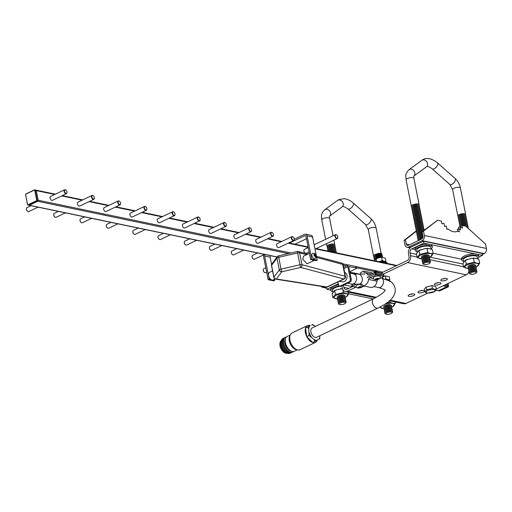 <?xml version="1.0" encoding="UTF-8"?>
<svg xmlns="http://www.w3.org/2000/svg" width="512" height="512" viewBox="0 0 512 512"><rect width="100%" height="100%" fill="white"/><g stroke="black" fill="none" stroke-linecap="round" stroke-linejoin="round"><path stroke-width="0.77" d="M367.494 277.562A5.165 3.859 -78.2 0 0 367.405 277.114M364.704 274.099L357.107 274.029A5.165 4.173 78.3 0 1 362.118 277.754A5.165 4.173 78.3 0 1 359.974 283.885A5.165 4.173 78.3 0 1 359.2 284.147A5.165 4.173 -101.7 0 0 359.974 283.885A5.165 4.173 -101.7 0 0 362.118 277.754A5.165 4.173 -101.7 0 0 357.107 274.029A5.165 4.173 -101.7 0 0 356.333 274.285M334.381 252.416A3.174 1.043 -11.2 0 1 334.854 252.48A3.174 1.043 -11.2 0 1 335.232 252.589M331.539 251.821A3.981 1.306 -11.2 0 1 335.328 251.571A3.981 1.306 -11.2 0 1 335.84 251.731A3.981 1.306 -11.2 0 1 336.077 252.768M330.803 251.667A3.174 1.043 -11.2 0 1 334.611 251.232A3.174 1.043 -11.2 0 1 335.014 251.36L335.84 251.731M329.242 251.341A3.981 1.306 -11.2 0 1 335.078 250.323A3.981 1.306 -11.2 0 1 335.59 250.483A3.981 1.306 -11.2 0 1 335.802 251.552L335.693 251.667M329.043 251.296L329.107 251.232A3.174 1.043 -11.2 0 1 334.362 249.984A3.174 1.043 -11.2 0 1 334.771 250.112L335.59 250.483M327.987 251.078A3.981 1.306 -11.2 0 1 328.237 250.643A3.981 1.306 -11.2 0 1 334.835 249.075A3.981 1.306 -11.2 0 1 335.341 249.235A3.981 1.306 -11.2 0 1 335.558 250.304L335.45 250.419M328.237 250.643L328.858 249.984A3.174 1.043 -11.2 0 1 334.112 248.736A3.174 1.043 -11.2 0 1 334.522 248.864L335.341 249.235M328.346 250.528L328.205 250.464A3.981 1.306 -11.2 0 1 327.994 249.395A3.981 1.306 -11.2 0 1 334.586 247.834A3.981 1.306 -11.2 0 1 335.098 247.987A3.981 1.306 -11.2 0 1 335.309 249.056L335.2 249.171M327.994 249.395L328.608 248.736A3.174 1.043 -11.2 0 1 333.869 247.488A3.174 1.043 -11.2 0 1 334.272 247.616L335.098 247.987M328.102 249.28L327.955 249.216A3.981 1.306 -11.2 0 1 327.744 248.147A3.981 1.306 -11.2 0 1 334.342 246.586A3.981 1.306 -11.2 0 1 334.848 246.739A3.981 1.306 -11.2 0 1 335.059 247.808L334.957 247.923M327.744 248.147L328.365 247.488A3.174 1.043 -11.2 0 1 333.619 246.24A3.174 1.043 -11.2 0 1 334.029 246.368L334.848 246.739M327.853 248.032L327.712 247.968A3.981 1.306 -11.2 0 1 327.501 246.899A3.981 1.306 -11.2 0 1 334.093 245.338A3.981 1.306 -11.2 0 1 334.605 245.498A3.981 1.306 -11.2 0 1 334.816 246.566L334.707 246.675M327.501 246.899L328.115 246.246A3.174 1.043 -11.2 0 1 333.376 244.998A3.174 1.043 -11.2 0 1 333.779 245.12L334.605 245.498M327.61 246.79L327.462 246.72A3.981 1.306 -11.2 0 1 327.002 246.259A3.981 1.306 -11.2 0 1 329.408 244.525A3.981 1.306 -11.2 0 1 333.843 244.09A3.981 1.306 -11.2 0 1 334.816 244.71A3.981 1.306 -11.2 0 1 334.566 245.318L334.458 245.434M417.344 234.131L417.197 234.067A3.981 1.306 -11.2 0 1 416.986 232.998L417.606 232.339A3.174 1.043 -11.2 0 1 422.861 231.091A3.174 1.043 -11.2 0 1 422.976 231.117M417.094 232.883L416.954 232.819A3.981 1.306 -11.2 0 1 416.742 231.75A3.981 1.306 -11.2 0 1 423.334 230.182A3.981 1.306 -11.2 0 1 423.846 230.342A3.981 1.306 -11.2 0 1 423.923 230.381M416.742 231.75L417.357 231.091A3.174 1.043 -11.2 0 1 422.618 229.843A3.174 1.043 -11.2 0 1 423.021 229.971L423.846 230.342M416.851 231.635L416.704 231.571A3.981 1.306 -11.2 0 1 416.493 230.502A3.981 1.306 -11.2 0 1 423.085 228.941A3.981 1.306 -11.2 0 1 423.597 229.094A3.981 1.306 -11.2 0 1 423.808 230.163L423.699 230.278M416.493 230.502L417.114 229.843A3.174 1.043 -11.2 0 1 422.368 228.595A3.174 1.043 -11.2 0 1 422.778 228.723L423.597 229.094M416.602 230.387L416.461 230.323A3.981 1.306 -11.2 0 1 416.25 229.254A3.981 1.306 -11.2 0 1 422.842 227.693A3.981 1.306 -11.2 0 1 423.354 227.853A3.981 1.306 -11.2 0 1 423.565 228.922L423.456 229.03M416.25 229.254L416.864 228.602A3.174 1.043 -11.2 0 1 422.125 227.354A3.174 1.043 -11.2 0 1 422.528 227.475L423.354 227.853M416.352 229.146L416.211 229.075A3.981 1.306 -11.2 0 1 416 228.013A3.981 1.306 -11.2 0 1 422.592 226.445A3.981 1.306 -11.2 0 1 423.104 226.605A3.981 1.306 -11.2 0 1 423.315 227.674L423.206 227.782M416 228.013L416.621 227.354A3.174 1.043 -11.2 0 1 421.875 226.106A3.174 1.043 -11.2 0 1 422.285 226.234L423.104 226.605M416.109 227.898L415.962 227.834A3.981 1.306 -11.2 0 1 415.75 226.765A3.981 1.306 -11.2 0 1 422.349 225.197A3.981 1.306 -11.2 0 1 422.854 225.357A3.981 1.306 -11.2 0 1 423.066 226.426L422.963 226.541M415.75 226.765L416.371 226.106A3.174 1.043 -11.2 0 1 421.626 224.858A3.174 1.043 -11.2 0 1 422.035 224.986L422.854 225.357M415.859 226.65L415.718 226.586A3.981 1.306 -11.2 0 1 415.507 225.517A3.981 1.306 -11.2 0 1 422.099 223.949A3.981 1.306 -11.2 0 1 422.611 224.109A3.981 1.306 -11.2 0 1 422.822 225.178L422.714 225.293M415.507 225.517L416.122 224.858A3.174 1.043 -11.2 0 1 421.382 223.61A3.174 1.043 -11.2 0 1 421.786 223.738L422.611 224.109M415.616 225.402L415.469 225.338A3.981 1.306 -11.2 0 1 415.258 224.269A3.981 1.306 -11.2 0 1 421.85 222.701A3.981 1.306 -11.2 0 1 422.362 222.861A3.981 1.306 -11.2 0 1 422.573 223.93L422.47 224.045M415.258 224.269L415.878 223.61A3.174 1.043 -11.2 0 1 421.133 222.362A3.174 1.043 -11.2 0 1 421.542 222.49L422.362 222.861M415.366 224.154L415.226 224.09A3.981 1.306 -11.2 0 1 415.014 223.021A3.981 1.306 -11.2 0 1 421.606 221.459A3.981 1.306 -11.2 0 1 422.118 221.613A3.981 1.306 -11.2 0 1 422.33 222.682L422.221 222.797M415.014 223.021L415.629 222.362A3.174 1.043 -11.2 0 1 420.89 221.114A3.174 1.043 -11.2 0 1 421.293 221.242L422.118 221.613M415.117 222.906L414.976 222.842A3.981 1.306 -11.2 0 1 414.765 221.773A3.981 1.306 -11.2 0 1 421.357 220.211A3.981 1.306 -11.2 0 1 421.869 220.371A3.981 1.306 -11.2 0 1 422.08 221.434L421.971 221.549M414.765 221.773L415.386 221.12A3.174 1.043 -11.2 0 1 420.64 219.872A3.174 1.043 -11.2 0 1 421.05 219.994L421.869 220.371M414.874 221.664L414.733 221.594A3.981 1.306 -11.2 0 1 414.522 220.525A3.981 1.306 -11.2 0 1 421.114 218.963A3.981 1.306 -11.2 0 1 421.626 219.123A3.981 1.306 -11.2 0 1 421.837 220.192L421.728 220.301M414.522 220.525L415.136 219.872A3.174 1.043 -11.2 0 1 420.39 218.624A3.174 1.043 -11.2 0 1 420.8 218.746L421.626 219.123M414.624 220.416L414.483 220.352A3.981 1.306 -11.2 0 1 414.272 219.283A3.981 1.306 -11.2 0 1 420.864 217.715A3.981 1.306 -11.2 0 1 421.376 217.875A3.981 1.306 -11.2 0 1 421.587 218.944L421.478 219.059M414.272 219.283L414.893 218.624A3.174 1.043 -11.2 0 1 420.147 217.376A3.174 1.043 -11.2 0 1 420.55 217.504L421.376 217.875M414.381 219.168L414.234 219.104A3.981 1.306 -11.2 0 1 414.022 218.035A3.981 1.306 -11.2 0 1 420.621 216.467A3.981 1.306 -11.2 0 1 421.126 216.627A3.981 1.306 -11.2 0 1 421.338 217.696L421.235 217.811M414.022 218.035L414.643 217.376A3.174 1.043 -11.2 0 1 419.898 216.128A3.174 1.043 -11.2 0 1 420.307 216.256L421.126 216.627M414.131 217.92L413.99 217.856A3.981 1.306 -11.2 0 1 413.779 216.787A3.981 1.306 -11.2 0 1 420.371 215.219A3.981 1.306 -11.2 0 1 420.883 215.379A3.981 1.306 -11.2 0 1 421.094 216.448L420.986 216.563M413.779 216.787L414.394 216.128A3.174 1.043 -11.2 0 1 419.654 214.88A3.174 1.043 -11.2 0 1 420.058 215.008L420.883 215.379M413.888 216.672L413.741 216.608A3.981 1.306 -11.2 0 1 413.53 215.539A3.981 1.306 -11.2 0 1 420.122 213.978A3.981 1.306 -11.2 0 1 420.634 214.131A3.981 1.306 -11.2 0 1 420.845 215.2L420.736 215.315M413.53 215.539L414.15 214.88A3.174 1.043 -11.2 0 1 419.405 213.632A3.174 1.043 -11.2 0 1 419.814 213.76L420.634 214.131M413.638 215.424L413.498 215.36A3.981 1.306 -11.2 0 1 413.286 214.291A3.981 1.306 -11.2 0 1 419.878 212.73A3.981 1.306 -11.2 0 1 420.39 212.89A3.981 1.306 -11.2 0 1 420.602 213.952L420.493 214.067M413.286 214.291L413.901 213.638A3.174 1.043 -11.2 0 1 419.162 212.39A3.174 1.043 -11.2 0 1 419.565 212.512L420.39 212.89M413.389 214.176L413.248 214.112A3.981 1.306 -11.2 0 1 413.037 213.043A3.981 1.306 -11.2 0 1 419.629 211.482A3.981 1.306 -11.2 0 1 420.141 211.642A3.981 1.306 -11.2 0 1 420.352 212.71L420.243 212.819M413.037 213.043L413.658 212.39A3.174 1.043 -11.2 0 1 418.912 211.142A3.174 1.043 -11.2 0 1 419.322 211.264L420.141 211.642M413.146 212.934L413.005 212.87A3.981 1.306 -11.2 0 1 412.787 211.802A3.981 1.306 -11.2 0 1 419.386 210.234A3.981 1.306 -11.2 0 1 419.891 210.394A3.981 1.306 -11.2 0 1 420.102 211.462L420 211.578M412.787 211.802L413.408 211.142A3.174 1.043 -11.2 0 1 418.662 209.894A3.174 1.043 -11.2 0 1 419.072 210.022L419.891 210.394M412.896 211.686L412.755 211.622A3.981 1.306 -11.2 0 1 412.544 210.554A3.981 1.306 -11.2 0 1 419.136 208.986A3.981 1.306 -11.2 0 1 419.648 209.146A3.981 1.306 -11.2 0 1 419.859 210.214L419.75 210.33M412.544 210.554L413.158 209.894A3.174 1.043 -11.2 0 1 418.419 208.646A3.174 1.043 -11.2 0 1 418.822 208.774L419.648 209.146M412.653 210.438L412.506 210.374A3.981 1.306 -11.2 0 1 412.294 209.306A3.981 1.306 -11.2 0 1 418.893 207.738A3.981 1.306 -11.2 0 1 419.398 207.898A3.981 1.306 -11.2 0 1 419.61 208.966L419.507 209.082M412.294 209.306L412.915 208.646A3.174 1.043 -11.2 0 1 418.17 207.398A3.174 1.043 -11.2 0 1 418.579 207.526L419.398 207.898M412.403 209.19L412.262 209.126A3.981 1.306 -11.2 0 1 412.051 208.058A3.981 1.306 -11.2 0 1 418.643 206.496A3.981 1.306 -11.2 0 1 419.155 206.65A3.981 1.306 -11.2 0 1 419.366 207.718L419.258 207.834M412.051 208.058L412.666 207.398A3.174 1.043 -11.2 0 1 417.926 206.15A3.174 1.043 -11.2 0 1 418.33 206.278L419.155 206.65M412.154 207.942L412.013 207.878A3.981 1.306 -11.2 0 1 411.802 206.81A3.981 1.306 -11.2 0 1 418.394 205.248A3.981 1.306 -11.2 0 1 418.906 205.402A3.981 1.306 -11.2 0 1 419.117 206.47L419.008 206.586M411.802 206.81L412.422 206.15A3.174 1.043 -11.2 0 1 417.677 204.902A3.174 1.043 -11.2 0 1 418.086 205.03L418.906 205.402M411.91 206.694L411.77 206.63A3.981 1.306 -11.2 0 1 411.309 206.17A3.981 1.306 -11.2 0 1 413.709 204.435A3.981 1.306 -11.2 0 1 418.15 204A3.981 1.306 -11.2 0 1 419.123 204.621A3.981 1.306 -11.2 0 1 418.874 205.229L418.765 205.338M467.181 227.386A3.981 1.306 -11.2 0 1 467.386 227.424A3.981 1.306 -11.2 0 1 467.898 227.584A3.981 1.306 -11.2 0 1 468.294 228.403M466.918 227.149A3.174 1.043 -11.2 0 1 467.078 227.213L467.898 227.584M465.331 226.106A3.981 1.306 -11.2 0 1 467.142 226.176A3.981 1.306 -11.2 0 1 467.648 226.336A3.981 1.306 -11.2 0 1 467.866 227.405L467.757 227.52M464.211 225.869A3.174 1.043 -11.2 0 1 466.419 225.837A3.174 1.043 -11.2 0 1 466.829 225.965L467.648 226.336M462.202 225.446A3.981 1.306 -11.2 0 1 466.893 224.928A3.981 1.306 -11.2 0 1 467.405 225.088A3.981 1.306 -11.2 0 1 467.616 226.157L467.507 226.272M460.755 226.01L460.915 225.837A3.174 1.043 -11.2 0 1 466.176 224.589A3.174 1.043 -11.2 0 1 466.579 224.717L467.405 225.088M460.41 226.381L460.262 226.317A3.981 1.306 -11.2 0 1 460.051 225.248A3.981 1.306 -11.2 0 1 466.65 223.686A3.981 1.306 -11.2 0 1 467.155 223.84A3.981 1.306 -11.2 0 1 467.366 224.909L467.264 225.024M460.051 225.248L460.672 224.589A3.174 1.043 -11.2 0 1 465.926 223.341A3.174 1.043 -11.2 0 1 466.336 223.469L467.155 223.84M460.16 225.133L460.019 225.069A3.981 1.306 -11.2 0 1 459.808 224A3.981 1.306 -11.2 0 1 466.4 222.438A3.981 1.306 -11.2 0 1 466.912 222.598A3.981 1.306 -11.2 0 1 467.123 223.667L467.014 223.776M459.808 224L460.422 223.347A3.174 1.043 -11.2 0 1 465.683 222.099A3.174 1.043 -11.2 0 1 466.086 222.221L466.912 222.598M459.917 223.891L459.77 223.821A3.981 1.306 -11.2 0 1 459.558 222.758A3.981 1.306 -11.2 0 1 466.15 221.19A3.981 1.306 -11.2 0 1 466.662 221.35A3.981 1.306 -11.2 0 1 466.874 222.419L466.765 222.528M459.558 222.758L460.179 222.099A3.174 1.043 -11.2 0 1 465.434 220.851A3.174 1.043 -11.2 0 1 465.843 220.979L466.662 221.35M459.667 222.643L459.526 222.579A3.981 1.306 -11.2 0 1 459.315 221.51A3.981 1.306 -11.2 0 1 465.907 219.942A3.981 1.306 -11.2 0 1 466.419 220.102A3.981 1.306 -11.2 0 1 466.63 221.171L466.522 221.286M459.315 221.51L459.93 220.851A3.174 1.043 -11.2 0 1 465.19 219.603A3.174 1.043 -11.2 0 1 465.594 219.731L466.419 220.102M459.418 221.395L459.277 221.331A3.981 1.306 -11.2 0 1 459.066 220.262A3.981 1.306 -11.2 0 1 465.658 218.694A3.981 1.306 -11.2 0 1 466.17 218.854A3.981 1.306 -11.2 0 1 466.381 219.923L466.272 220.038M459.066 220.262L459.686 219.603A3.174 1.043 -11.2 0 1 464.941 218.355A3.174 1.043 -11.2 0 1 465.35 218.483L466.17 218.854M459.174 220.147L459.027 220.083A3.981 1.306 -11.2 0 1 458.816 219.014A3.981 1.306 -11.2 0 1 465.414 217.446A3.981 1.306 -11.2 0 1 465.92 217.606A3.981 1.306 -11.2 0 1 466.131 218.675L466.029 218.79M458.816 219.014L459.437 218.355A3.174 1.043 -11.2 0 1 464.691 217.107A3.174 1.043 -11.2 0 1 465.101 217.235L465.92 217.606M458.925 218.899L458.784 218.835A3.981 1.306 -11.2 0 1 458.573 217.766A3.981 1.306 -11.2 0 1 465.165 216.205A3.981 1.306 -11.2 0 1 465.677 216.358A3.981 1.306 -11.2 0 1 465.888 217.427L465.779 217.542M458.573 217.766L459.187 217.107A3.174 1.043 -11.2 0 1 464.448 215.859A3.174 1.043 -11.2 0 1 464.851 215.987L465.677 216.358M458.682 217.651L458.534 217.587A3.981 1.306 -11.2 0 1 458.323 216.518A3.981 1.306 -11.2 0 1 464.915 214.957A3.981 1.306 -11.2 0 1 465.427 215.117A3.981 1.306 -11.2 0 1 465.638 216.179L465.536 216.294M458.323 216.518L458.944 215.866A3.174 1.043 -11.2 0 1 464.198 214.618A3.174 1.043 -11.2 0 1 464.608 214.739L465.427 215.117M458.432 216.403L458.291 216.339A3.981 1.306 -11.2 0 1 457.83 215.878A3.981 1.306 -11.2 0 1 460.23 214.144A3.981 1.306 -11.2 0 1 464.672 213.709A3.981 1.306 -11.2 0 1 465.645 214.33A3.981 1.306 -11.2 0 1 465.395 214.938L465.286 215.046M417.19 251.674A8.691 2.854 -11.2 0 1 415.251 250.355A8.691 2.854 -11.2 0 1 420.499 246.566A8.691 2.854 -11.2 0 1 430.189 245.619A8.691 2.854 -11.2 0 1 432.307 246.976A8.691 2.854 -11.2 0 1 431.021 248.934M415.251 250.355L415.008 249.107A8.691 2.854 -11.2 0 1 419.68 245.504A8.691 2.854 -11.2 0 1 429.043 244.23A8.691 2.854 -11.2 0 1 429.939 244.371A8.691 2.854 -11.2 0 1 430.701 244.576A8.691 2.854 -11.2 0 1 432.064 245.728L432.307 246.976M417.242 251.955L416.864 250.035A7.053 2.31 -11.2 0 1 421.12 246.963A7.053 2.31 -11.2 0 1 428.979 246.195A7.053 2.31 -11.2 0 1 430.701 247.296L431.04 249.005M433.146 253.594L432.378 249.728L429.568 248.614L426.976 248.602L427.744 252.467L430.554 253.581L433.146 253.594L430.547 256.672M421.792 258.771A7.053 2.31 -11.2 0 1 420.058 258.592A7.053 2.31 -11.2 0 1 420.672 255.168A7.053 2.31 -11.2 0 1 430.458 253.651A7.053 2.31 -11.2 0 1 429.466 257.248M421.862 258.835L417.146 257.504L419.744 254.419L427.744 252.467M422.035 257.824L421.888 257.76A3.981 1.306 -11.2 0 1 421.677 256.691L422.074 256.269A3.469 1.139 -11.2 0 1 427.814 254.906A3.469 1.139 -11.2 0 1 428.256 255.046L428.781 255.283A3.981 1.306 -11.2 0 1 428.992 256.352L428.89 256.467M421.677 256.691A3.981 1.306 -11.2 0 1 428.275 255.123A3.981 1.306 -11.2 0 1 428.781 255.283M422.278 259.072L422.138 259.008A3.981 1.306 -11.2 0 1 421.926 257.939L422.541 257.28A3.174 1.043 -11.2 0 1 427.802 256.032A3.174 1.043 -11.2 0 1 428.205 256.16L429.03 256.531A3.981 1.306 -11.2 0 1 429.242 257.6L429.133 257.715M421.926 257.939A3.981 1.306 -11.2 0 1 428.518 256.371A3.981 1.306 -11.2 0 1 429.03 256.531M422.528 260.32L422.387 260.25A3.981 1.306 -11.2 0 1 422.176 259.187L422.79 258.528A3.174 1.043 -11.2 0 1 428.045 257.28A3.174 1.043 -11.2 0 1 428.454 257.408L429.274 257.779A3.981 1.306 -11.2 0 1 429.491 258.848L429.382 258.963M422.176 259.187A3.981 1.306 -11.2 0 1 428.768 257.619A3.981 1.306 -11.2 0 1 429.274 257.779M422.771 261.562L422.63 261.498A3.981 1.306 -11.2 0 1 422.419 260.429L423.04 259.776A3.174 1.043 -11.2 0 1 428.294 258.528A3.174 1.043 -11.2 0 1 428.704 258.65L429.523 259.027A3.981 1.306 -11.2 0 1 429.734 260.096L429.626 260.205M422.419 260.429A3.981 1.306 -11.2 0 1 429.011 258.867A3.981 1.306 -11.2 0 1 429.523 259.027M423.021 262.81L422.88 262.746A3.981 1.306 -11.2 0 1 422.669 261.677L423.283 261.018A3.174 1.043 -11.2 0 1 428.544 259.77A3.174 1.043 -11.2 0 1 428.947 259.898L429.773 260.269A3.981 1.306 -11.2 0 1 429.984 261.338L429.875 261.453M422.669 261.677A3.981 1.306 -11.2 0 1 429.261 260.115A3.981 1.306 -11.2 0 1 429.773 260.269M423.949 264.365L423.123 263.994A3.981 1.306 -11.2 0 1 422.912 262.925L423.533 262.266A3.174 1.043 -11.2 0 1 428.787 261.018A3.174 1.043 -11.2 0 1 429.197 261.146L430.016 261.517A3.981 1.306 -11.2 0 1 430.227 262.586L429.613 263.245A3.174 1.043 -11.2 0 1 424.352 264.493A3.174 1.043 -11.2 0 1 423.949 264.365A3.174 1.043 -11.2 0 1 424.909 262.822A3.174 1.043 -11.2 0 1 429.037 262.266A3.174 1.043 -11.2 0 1 429.613 263.245M422.912 262.925A3.981 1.306 -11.2 0 1 429.504 261.363A3.981 1.306 -11.2 0 1 430.016 261.517M463.712 261.382A8.691 2.854 -11.2 0 1 461.779 260.064A8.691 2.854 -11.2 0 1 467.021 256.275A8.691 2.854 -11.2 0 1 476.71 255.328A8.691 2.854 -11.2 0 1 478.829 256.685A8.691 2.854 -11.2 0 1 477.542 258.643M430.701 244.576L475.565 253.939A8.691 2.854 -11.2 0 1 476.461 254.08A8.691 2.854 -11.2 0 1 477.222 254.285A8.691 2.854 -11.2 0 1 478.586 255.437L478.829 256.685M463.77 261.664L463.386 259.744A7.053 2.31 -11.2 0 1 467.642 256.672A7.053 2.31 -11.2 0 1 475.501 255.904A7.053 2.31 -11.2 0 1 477.222 257.005L477.562 258.714M479.667 263.302L478.899 259.437L476.09 258.323L473.498 258.31L474.266 262.176L477.075 263.29L479.667 263.302L477.069 266.387M468.314 268.48A7.053 2.31 -11.2 0 1 466.586 268.301A7.053 2.31 -11.2 0 1 467.194 264.877A7.053 2.31 -11.2 0 1 476.979 263.36A7.053 2.31 -11.2 0 1 475.994 266.957M468.384 268.544L463.667 267.213L466.266 264.128L474.266 262.176M468.557 267.533L468.416 267.469A3.981 1.306 -11.2 0 1 468.198 266.4L468.595 265.978A3.469 1.139 -11.2 0 1 474.336 264.614A3.469 1.139 -11.2 0 1 474.778 264.755L475.302 264.992A3.981 1.306 -11.2 0 1 475.514 266.061L475.411 266.176M468.198 266.4A3.981 1.306 -11.2 0 1 474.797 264.832A3.981 1.306 -11.2 0 1 475.302 264.992M468.8 268.781L468.659 268.717A3.981 1.306 -11.2 0 1 468.448 267.648L469.069 266.989A3.174 1.043 -11.2 0 1 474.323 265.741A3.174 1.043 -11.2 0 1 474.733 265.869L475.552 266.24A3.981 1.306 -11.2 0 1 475.763 267.309L475.654 267.424M468.448 267.648A3.981 1.306 -11.2 0 1 475.04 266.08A3.981 1.306 -11.2 0 1 475.552 266.24M469.05 270.029L468.909 269.965A3.981 1.306 -11.2 0 1 468.698 268.896L469.312 268.237A3.174 1.043 -11.2 0 1 474.573 266.989A3.174 1.043 -11.2 0 1 474.976 267.117L475.802 267.488A3.981 1.306 -11.2 0 1 476.013 268.557L475.904 268.672M468.698 268.896A3.981 1.306 -11.2 0 1 475.29 267.328A3.981 1.306 -11.2 0 1 475.802 267.488M469.299 271.277L469.152 271.206A3.981 1.306 -11.2 0 1 468.941 270.138L469.562 269.485A3.174 1.043 -11.2 0 1 474.816 268.237A3.174 1.043 -11.2 0 1 475.226 268.358L476.045 268.736A3.981 1.306 -11.2 0 1 476.256 269.805L476.147 269.914M468.941 270.138A3.981 1.306 -11.2 0 1 475.533 268.576A3.981 1.306 -11.2 0 1 476.045 268.736M469.542 272.518L469.402 272.454A3.981 1.306 -11.2 0 1 469.19 271.386L469.805 270.733A3.174 1.043 -11.2 0 1 475.066 269.485A3.174 1.043 -11.2 0 1 475.469 269.606L476.294 269.984A3.981 1.306 -11.2 0 1 476.506 271.046L476.397 271.162M469.19 271.386A3.981 1.306 -11.2 0 1 475.782 269.824A3.981 1.306 -11.2 0 1 476.294 269.984M470.47 274.074L469.645 273.702A3.981 1.306 -11.2 0 1 469.434 272.634L470.054 271.974A3.174 1.043 -11.2 0 1 475.309 270.726A3.174 1.043 -11.2 0 1 475.718 270.854L476.538 271.226A3.981 1.306 -11.2 0 1 476.749 272.294L476.134 272.954A3.174 1.043 -11.2 0 1 470.874 274.202A3.174 1.043 -11.2 0 1 470.47 274.074A3.174 1.043 -11.2 0 1 471.43 272.531A3.174 1.043 -11.2 0 1 475.558 271.974A3.174 1.043 -11.2 0 1 476.134 272.954M469.434 272.634A3.981 1.306 -11.2 0 1 476.032 271.072A3.981 1.306 -11.2 0 1 476.538 271.226M385.171 304.109A7.053 2.31 -11.2 0 1 392.672 303.45A7.053 2.31 -11.2 0 1 391.686 307.053M384.013 308.57A7.053 2.31 -11.2 0 1 382.278 308.397A7.053 2.31 -11.2 0 1 380.627 306.771M384.083 308.634L379.36 307.302M385.414 303.949L389.965 302.266L392.774 303.379L395.36 303.392L392.762 306.477M384.25 307.622L384.109 307.558A3.981 1.306 -11.2 0 1 383.898 306.49L384.294 306.067A3.469 1.139 -11.2 0 1 390.029 304.71A3.469 1.139 -11.2 0 1 390.477 304.845L391.002 305.082A3.981 1.306 -11.2 0 1 391.213 306.15L391.104 306.266M383.898 306.49A3.981 1.306 -11.2 0 1 390.49 304.928A3.981 1.306 -11.2 0 1 391.002 305.082M384.499 308.87L384.358 308.806A3.981 1.306 -11.2 0 1 384.147 307.738L384.762 307.078A3.174 1.043 -11.2 0 1 390.022 305.83A3.174 1.043 -11.2 0 1 390.426 305.958L391.251 306.33A3.981 1.306 -11.2 0 1 391.462 307.398L391.354 307.514M384.147 307.738A3.981 1.306 -11.2 0 1 390.739 306.17A3.981 1.306 -11.2 0 1 391.251 306.33M384.749 310.118L384.602 310.054A3.981 1.306 -11.2 0 1 384.39 308.986L385.011 308.326A3.174 1.043 -11.2 0 1 390.266 307.078A3.174 1.043 -11.2 0 1 390.675 307.206L391.494 307.578A3.981 1.306 -11.2 0 1 391.706 308.646L391.597 308.762M384.39 308.986A3.981 1.306 -11.2 0 1 390.982 307.418A3.981 1.306 -11.2 0 1 391.494 307.578M384.992 311.366L384.851 311.302A3.981 1.306 -11.2 0 1 384.64 310.234L385.254 309.574A3.174 1.043 -11.2 0 1 390.515 308.326A3.174 1.043 -11.2 0 1 390.918 308.454L391.744 308.826A3.981 1.306 -11.2 0 1 391.955 309.894L391.846 310.01M384.64 310.234A3.981 1.306 -11.2 0 1 391.232 308.666A3.981 1.306 -11.2 0 1 391.744 308.826M385.242 312.614L385.094 312.544A3.981 1.306 -11.2 0 1 384.883 311.475L385.504 310.822A3.174 1.043 -11.2 0 1 390.758 309.574A3.174 1.043 -11.2 0 1 391.168 309.696L391.987 310.074A3.981 1.306 -11.2 0 1 392.198 311.142L392.096 311.251M384.883 311.475A3.981 1.306 -11.2 0 1 391.482 309.914A3.981 1.306 -11.2 0 1 391.987 310.074M386.163 314.163L385.344 313.792A3.981 1.306 -11.2 0 1 385.133 312.723L385.754 312.07A3.174 1.043 -11.2 0 1 391.008 310.822A3.174 1.043 -11.2 0 1 391.411 310.944L392.237 311.322A3.981 1.306 -11.2 0 1 392.448 312.384L391.827 313.043A3.174 1.043 -11.2 0 1 386.573 314.291A3.174 1.043 -11.2 0 1 386.163 314.163A3.174 1.043 -11.2 0 1 387.13 312.627A3.174 1.043 -11.2 0 1 391.251 312.064A3.174 1.043 -11.2 0 1 391.827 313.043M385.133 312.723A3.981 1.306 -11.2 0 1 391.725 311.162A3.981 1.306 -11.2 0 1 392.237 311.322M337.491 298.861A7.053 2.31 -11.2 0 1 335.757 298.682A7.053 2.31 -11.2 0 1 336.365 295.258A7.053 2.31 -11.2 0 1 346.15 293.741A7.053 2.31 -11.2 0 1 345.165 297.344M337.562 298.925L332.838 297.594L335.437 294.509L343.437 292.557L346.246 293.67L348.838 293.683L346.24 296.768M337.728 297.914L337.587 297.85A3.981 1.306 -11.2 0 1 337.376 296.781L337.773 296.358A3.469 1.139 -11.2 0 1 343.507 294.995A3.469 1.139 -11.2 0 1 343.955 295.136L344.48 295.373A3.981 1.306 -11.2 0 1 344.691 296.442L344.582 296.557M337.376 296.781A3.981 1.306 -11.2 0 1 343.968 295.213A3.981 1.306 -11.2 0 1 344.48 295.373M337.978 299.162L337.837 299.098A3.981 1.306 -11.2 0 1 337.626 298.029L338.24 297.37A3.174 1.043 -11.2 0 1 343.494 296.122A3.174 1.043 -11.2 0 1 343.904 296.25L344.723 296.621A3.981 1.306 -11.2 0 1 344.941 297.69L344.832 297.805M337.626 298.029A3.981 1.306 -11.2 0 1 344.218 296.461A3.981 1.306 -11.2 0 1 344.723 296.621M338.221 300.41L338.08 300.346A3.981 1.306 -11.2 0 1 337.869 299.277L338.49 298.618A3.174 1.043 -11.2 0 1 343.744 297.37A3.174 1.043 -11.2 0 1 344.154 297.498L344.973 297.869A3.981 1.306 -11.2 0 1 345.184 298.938L345.075 299.053M337.869 299.277A3.981 1.306 -11.2 0 1 344.461 297.709A3.981 1.306 -11.2 0 1 344.973 297.869M338.47 301.658L338.33 301.587A3.981 1.306 -11.2 0 1 338.118 300.525L338.733 299.866A3.174 1.043 -11.2 0 1 343.994 298.618A3.174 1.043 -11.2 0 1 344.397 298.746L345.222 299.117A3.981 1.306 -11.2 0 1 345.434 300.186L345.325 300.301M338.118 300.525A3.981 1.306 -11.2 0 1 344.71 298.957A3.981 1.306 -11.2 0 1 345.222 299.117M338.72 302.899L338.573 302.835A3.981 1.306 -11.2 0 1 338.362 301.766L338.982 301.114A3.174 1.043 -11.2 0 1 344.237 299.866A3.174 1.043 -11.2 0 1 344.646 299.987L345.466 300.365A3.981 1.306 -11.2 0 1 345.677 301.434L345.574 301.542M338.362 301.766A3.981 1.306 -11.2 0 1 344.954 300.205A3.981 1.306 -11.2 0 1 345.466 300.365M339.642 304.454L338.822 304.083A3.981 1.306 -11.2 0 1 338.611 303.014L339.226 302.355A3.174 1.043 -11.2 0 1 344.486 301.107A3.174 1.043 -11.2 0 1 344.89 301.235L345.715 301.606A3.981 1.306 -11.2 0 1 345.926 302.675L345.306 303.334A3.174 1.043 -11.2 0 1 340.051 304.582A3.174 1.043 -11.2 0 1 339.642 304.454A3.174 1.043 -11.2 0 1 340.608 302.918A3.174 1.043 -11.2 0 1 344.73 302.355A3.174 1.043 -11.2 0 1 345.306 303.334M338.611 303.014A3.981 1.306 -11.2 0 1 345.203 301.453A3.981 1.306 -11.2 0 1 345.715 301.606M378.413 272.781L376.781 272.442L377.549 272.371M377.28 272.326A1.574 0.518 168.8 0 0 377.107 272.262A1.574 0.518 168.8 0 0 377.043 272.25A1.574 0.518 168.8 0 0 376.166 272.23M376.672 272.147A1.037 0.339 168.8 0 0 376.627 272.134A1.037 0.339 168.8 0 0 376.582 272.122A1.037 0.339 168.8 0 0 375.77 272.147M377.043 272.243L377.101 272.198A1.574 0.518 168.8 0 0 376.986 271.642A1.574 0.518 168.8 0 0 376.922 271.622A1.574 0.518 168.8 0 0 374.419 272.147A1.574 0.518 168.8 0 0 374.285 272.589M376.55 271.526A1.037 0.339 168.8 0 0 376.506 271.514A1.037 0.339 168.8 0 0 376.461 271.501A1.037 0.339 168.8 0 0 374.816 271.846A1.037 0.339 168.8 0 0 374.694 271.981M376.922 271.622L376.973 271.578A1.574 0.518 168.8 0 0 376.864 271.014A1.574 0.518 168.8 0 0 376.794 271.002A1.574 0.518 168.8 0 0 374.298 271.526A1.574 0.518 168.8 0 0 374.406 272.083A1.574 0.518 168.8 0 0 374.477 272.102L374.406 272.083M376.422 270.899A1.037 0.339 168.8 0 0 376.384 270.886A1.037 0.339 168.8 0 0 376.339 270.874A1.037 0.339 168.8 0 0 374.694 271.219A1.037 0.339 168.8 0 0 374.573 271.36M311.91 255.616A2.797 1.619 64.6 0 0 314.931 258.522C316.096 257.83 316.512 256.909 316.173 255.75C315.411 253.626 314.195 252.864 312.531 253.466A2.797 1.619 64.6 0 0 311.91 255.616M316.122 255.802L314.835 253.882L314.202 253.933L314.611 254.835L313.888 254.97L314.208 255.949L314.957 255.878L315.174 256.896L315.808 256.845L315.629 255.827L316.122 255.802M379.059 261.741L382.234 260.531L384.186 261.338L385.971 261.312L385.363 258.253L382.47 257.318L379.725 257.53L375.706 258.918L377.677 258.042M376.826 258.362A3.123 1.024 -11.2 0 1 376.96 258.246A3.123 1.024 -11.2 0 1 381.875 257.242A3.123 1.024 -11.2 0 1 381.958 257.261A3.123 1.024 -11.2 0 1 382.131 257.306M376.96 258.246L377.453 257.894A2.451 0.806 -11.2 0 1 381.306 257.101A2.451 0.806 -11.2 0 1 381.37 257.12A2.451 0.806 -11.2 0 1 381.434 257.133M376.57 258.47A3.123 1.024 -11.2 0 1 376.813 257.498A3.123 1.024 -11.2 0 1 381.728 256.493A3.123 1.024 -11.2 0 1 381.811 256.512A3.123 1.024 -11.2 0 1 382.406 257.312M376.813 257.498L377.306 257.146A2.451 0.806 -11.2 0 1 381.158 256.352A2.451 0.806 -11.2 0 1 381.222 256.371A2.451 0.806 -11.2 0 1 381.286 256.384M376.512 257.779A3.123 1.024 -11.2 0 1 376.666 256.755A3.123 1.024 -11.2 0 1 381.581 255.744A3.123 1.024 -11.2 0 1 381.664 255.763A3.123 1.024 -11.2 0 1 382.195 256.653M376.666 256.755L377.158 256.397A2.451 0.806 -11.2 0 1 381.011 255.61A2.451 0.806 -11.2 0 1 381.075 255.622A2.451 0.806 -11.2 0 1 381.139 255.635M376.365 257.03A3.123 1.024 -11.2 0 1 376.518 256.006A3.123 1.024 -11.2 0 1 381.434 254.995A3.123 1.024 -11.2 0 1 381.51 255.014A3.123 1.024 -11.2 0 1 382.048 255.904M376.518 256.006L377.005 255.648A2.451 0.806 -11.2 0 1 380.864 254.861A2.451 0.806 -11.2 0 1 380.928 254.874A2.451 0.806 -11.2 0 1 380.986 254.886M376.218 256.282A3.123 1.024 -11.2 0 1 376.371 255.258A3.123 1.024 -11.2 0 1 381.286 254.246A3.123 1.024 -11.2 0 1 381.363 254.266A3.123 1.024 -11.2 0 1 381.901 255.155M376.371 255.258L376.858 254.899A2.451 0.806 -11.2 0 1 380.71 254.112A2.451 0.806 -11.2 0 1 380.774 254.125A2.451 0.806 -11.2 0 1 380.838 254.144M376.064 255.533A3.123 1.024 -11.2 0 1 376.224 254.509A3.123 1.024 -11.2 0 1 381.133 253.498A3.123 1.024 -11.2 0 1 381.216 253.517A3.123 1.024 -11.2 0 1 381.754 254.406M376.224 254.509L376.71 254.15A2.451 0.806 -11.2 0 1 380.563 253.363A2.451 0.806 -11.2 0 1 380.627 253.376A2.451 0.806 -11.2 0 1 380.691 253.395M434.445 291.386L436.314 289.165L434.49 289.357L432.429 288.358L426.675 289.766L424.8 291.981L426.861 292.986L428.294 293.037M427.213 292.922A4.723 1.549 168.8 0 0 433.766 291.904A4.723 1.549 168.8 0 0 434.176 289.606A4.723 1.549 168.8 0 0 427.622 290.624A4.723 1.549 168.8 0 0 427.213 292.922M429.741 292.973L433.933 291.827M381.12 262.17A6.483 2.125 -11.2 0 1 385.555 262.118A6.483 2.125 -11.2 0 1 387.136 263.13L387.2 263.437M383.462 262.656A6.483 2.125 -11.2 0 1 385.696 262.816A6.483 2.125 -11.2 0 1 387.027 263.398M379.162 261.76A5.062 1.658 -11.2 0 1 384.256 261.37A5.062 1.658 -11.2 0 1 385.472 262.099M373.574 298.746A5.165 2.989 -115.4 0 0 372.435 302.707A5.165 2.989 -115.4 0 0 378.016 308.077L316.525 337.318A5.165 2.989 -115.4 0 1 310.944 331.955A5.165 2.989 -115.4 0 1 312.083 327.987L373.574 298.746C381.197 294.56 384.992 291.68 384.947 290.106M367.437 277.344A5.165 3.859 101.8 0 1 367.494 277.696L367.725 277.21L375.251 273.632L367.725 277.203L367.36 276.998A5.165 3.859 101.8 0 1 367.437 277.344M375.923 278.758L375.341 279.11L376.262 279.206L375.558 279.622L376.518 279.699L378.88 278.886L377.965 278.829L378.662 278.374L377.702 278.291L375.923 278.758M374.496 276.794A3.501 1.146 168.8 0 0 373.338 277.952C373.587 279.878 375.354 280.288 378.63 279.194C379.699 278.899 380.224 278.035 380.198 276.589A3.501 1.146 168.8 0 0 378.08 275.962A3.501 1.146 168.8 0 0 374.496 276.794M360.013 284.275A3.501 1.146 168.8 0 0 357.126 285.056A3.501 1.146 168.8 0 0 355.968 286.208C356.224 288.134 357.984 288.55 361.261 287.45L362.803 285.773M360.774 287.603L361.51 287.149L360.602 287.085L361.293 286.63L357.978 287.366L358.893 287.462L358.195 287.878L359.155 287.962L360.774 287.603L360.666 287.091M413.939 293.965A3.366 1.101 168.8 0 0 410.189 294.33A3.366 1.101 168.8 0 0 408.154 295.795A3.366 1.101 168.8 0 0 408.979 296.32A3.366 1.101 168.8 0 0 412.723 295.955A3.366 1.101 168.8 0 0 414.758 294.49A3.366 1.101 168.8 0 0 413.939 293.965M423.686 290.496A3.366 1.101 168.8 0 0 419.936 290.861A3.366 1.101 168.8 0 0 417.907 292.326A3.366 1.101 168.8 0 0 418.726 292.851A3.366 1.101 168.8 0 0 422.477 292.486A3.366 1.101 168.8 0 0 424.506 291.021A3.366 1.101 168.8 0 0 423.686 290.496M31.072 205.709L26.918 207.686A2.15 1.242 64.6 0 0 26.394 208.634A2.15 1.242 64.6 0 0 26.438 209.338A2.15 1.242 64.6 0 0 27.699 211.379A2.15 1.242 64.6 0 0 28.768 211.578L38.042 207.162M58.426 211.418L54.272 213.395A2.15 1.242 64.6 0 0 53.747 214.342A2.15 1.242 64.6 0 0 53.792 215.046A2.15 1.242 64.6 0 0 55.053 217.088A2.15 1.242 64.6 0 0 56.122 217.286L65.395 212.87M84.685 216.896L80.531 218.874A2.15 1.242 64.6 0 0 80.006 219.827A2.15 1.242 64.6 0 0 80.051 220.525A2.15 1.242 64.6 0 0 81.312 222.573A2.15 1.242 64.6 0 0 82.381 222.765L91.654 218.355M110.944 222.381L106.79 224.358A2.15 1.242 64.6 0 0 106.266 225.306A2.15 1.242 64.6 0 0 106.31 226.01A2.15 1.242 64.6 0 0 107.571 228.051A2.15 1.242 64.6 0 0 108.64 228.243L117.914 223.834M138.298 228.09L133.35 230.445A2.15 1.242 64.6 0 0 132.826 231.392A2.15 1.242 64.6 0 0 132.87 232.096A2.15 1.242 64.6 0 0 134.131 234.138A2.15 1.242 64.6 0 0 135.2 234.33L145.267 229.542M163.462 233.338L158.515 235.693A2.15 1.242 64.6 0 0 157.99 236.646A2.15 1.242 64.6 0 0 158.035 237.344A2.15 1.242 64.6 0 0 159.296 239.392A2.15 1.242 64.6 0 0 160.365 239.584L170.432 234.797M189.722 238.822L184.774 241.171A2.15 1.242 64.6 0 0 184.25 242.125A2.15 1.242 64.6 0 0 184.294 242.829A2.15 1.242 64.6 0 0 185.555 244.87A2.15 1.242 64.6 0 0 186.624 245.062L196.691 240.275M214.886 244.07L209.939 246.426A2.15 1.242 64.6 0 0 209.414 247.373A2.15 1.242 64.6 0 0 209.459 248.077A2.15 1.242 64.6 0 0 210.72 250.125A2.15 1.242 64.6 0 0 211.789 250.317L221.856 245.53M236.768 248.64L231.821 250.995A2.15 1.242 64.6 0 0 231.296 251.942A2.15 1.242 64.6 0 0 231.341 252.646A2.15 1.242 64.6 0 0 232.602 254.688A2.15 1.242 64.6 0 0 233.67 254.88L243.738 250.093M257.555 252.979L252.608 255.334A2.15 1.242 64.6 0 0 252.083 256.282A2.15 1.242 64.6 0 0 252.134 256.986A2.15 1.242 64.6 0 0 253.389 259.027A2.15 1.242 64.6 0 0 254.458 259.219L264.525 254.432M265.786 267.782L263.763 268.742A2.15 1.242 64.6 0 0 263.238 269.69A2.15 1.242 64.6 0 0 263.29 270.394A2.15 1.242 64.6 0 0 264.544 272.435A2.15 1.242 64.6 0 0 265.613 272.634L266.643 272.141M446.515 278.47A3.366 1.101 168.8 0 0 442.765 278.835A3.366 1.101 168.8 0 0 440.736 280.301A3.366 1.101 168.8 0 0 441.555 280.832A3.366 1.101 168.8 0 0 445.306 280.461A3.366 1.101 168.8 0 0 447.334 278.995A3.366 1.101 168.8 0 0 446.515 278.47M440.179 282.65A3.366 1.101 168.8 0 0 436.429 283.021A3.366 1.101 168.8 0 0 434.4 284.486A3.366 1.101 168.8 0 0 435.219 285.011A3.366 1.101 168.8 0 0 438.963 284.646A3.366 1.101 168.8 0 0 440.998 283.174A3.366 1.101 168.8 0 0 440.179 282.65M66.982 192.589A2.15 1.242 -115.4 0 1 66.976 192.704A2.15 1.242 -115.4 0 1 66.458 193.651A2.15 1.242 -115.4 0 1 64.128 191.418A2.15 1.242 -115.4 0 1 64.608 189.766A2.15 1.242 -115.4 0 1 65.67 189.958A2.15 1.242 -115.4 0 1 65.766 190.022M64.608 189.766L50.534 196.454A2.15 1.242 64.6 0 0 50.054 198.106A2.15 1.242 64.6 0 0 52.384 200.346L66.458 193.651M94.336 198.298A2.15 1.242 -115.4 0 1 94.33 198.413A2.15 1.242 -115.4 0 1 93.805 199.36A2.15 1.242 -115.4 0 1 91.482 197.126A2.15 1.242 -115.4 0 1 91.962 195.475A2.15 1.242 -115.4 0 1 93.024 195.667A2.15 1.242 -115.4 0 1 93.12 195.731M91.962 195.475L77.888 202.163A2.15 1.242 64.6 0 0 77.408 203.814A2.15 1.242 64.6 0 0 79.731 206.054L93.805 199.36M120.595 203.776A2.15 1.242 -115.4 0 1 120.589 203.891A2.15 1.242 -115.4 0 1 120.064 204.838A2.15 1.242 -115.4 0 1 117.741 202.605A2.15 1.242 -115.4 0 1 118.221 200.954A2.15 1.242 -115.4 0 1 119.283 201.146A2.15 1.242 -115.4 0 1 119.379 201.216M118.221 200.954L104.141 207.648A2.15 1.242 64.6 0 0 103.667 209.299A2.15 1.242 64.6 0 0 105.99 211.533L120.064 204.838M146.854 209.254A2.15 1.242 -115.4 0 1 146.848 209.37A2.15 1.242 -115.4 0 1 146.323 210.323A2.15 1.242 -115.4 0 1 144 208.083A2.15 1.242 -115.4 0 1 144.474 206.432A2.15 1.242 -115.4 0 1 145.542 206.624A2.15 1.242 -115.4 0 1 145.638 206.694M144.474 206.432L130.4 213.126A2.15 1.242 64.6 0 0 129.926 214.778A2.15 1.242 64.6 0 0 132.25 217.018L146.323 210.323M175.002 214.586A2.15 1.242 -115.4 0 1 174.995 214.701A2.15 1.242 -115.4 0 1 174.47 215.654A2.15 1.242 -115.4 0 1 172.147 213.414A2.15 1.242 -115.4 0 1 172.621 211.763A2.15 1.242 -115.4 0 1 173.69 211.955A2.15 1.242 -115.4 0 1 173.786 212.026M172.621 211.763L157.754 218.835A2.15 1.242 64.6 0 0 157.28 220.486A2.15 1.242 64.6 0 0 159.603 222.726L174.47 215.654M200.166 219.84A2.15 1.242 -115.4 0 1 200.16 219.955A2.15 1.242 -115.4 0 1 199.635 220.902A2.15 1.242 -115.4 0 1 197.312 218.669A2.15 1.242 -115.4 0 1 197.786 217.018A2.15 1.242 -115.4 0 1 198.854 217.21A2.15 1.242 -115.4 0 1 198.95 217.28M197.786 217.018L182.918 224.09A2.15 1.242 64.6 0 0 182.445 225.741A2.15 1.242 64.6 0 0 184.768 227.974L199.635 220.902M226.426 225.318A2.15 1.242 -115.4 0 1 226.419 225.434A2.15 1.242 -115.4 0 1 225.894 226.387A2.15 1.242 -115.4 0 1 223.571 224.147A2.15 1.242 -115.4 0 1 224.045 222.496A2.15 1.242 -115.4 0 1 225.114 222.688A2.15 1.242 -115.4 0 1 225.21 222.758M224.045 222.496L209.178 229.568A2.15 1.242 64.6 0 0 208.704 231.219A2.15 1.242 64.6 0 0 211.027 233.453L225.894 226.387M251.59 230.573A2.15 1.242 -115.4 0 1 251.584 230.688A2.15 1.242 -115.4 0 1 251.059 231.635A2.15 1.242 -115.4 0 1 248.736 229.402A2.15 1.242 -115.4 0 1 249.21 227.75A2.15 1.242 -115.4 0 1 250.278 227.942A2.15 1.242 -115.4 0 1 250.374 228.013M249.21 227.75L234.342 234.816A2.15 1.242 64.6 0 0 233.869 236.474A2.15 1.242 64.6 0 0 236.192 238.707L251.059 231.635M273.472 235.142A2.15 1.242 -115.4 0 1 273.466 235.258A2.15 1.242 -115.4 0 1 272.947 236.205A2.15 1.242 -115.4 0 1 270.618 233.965A2.15 1.242 -115.4 0 1 271.098 232.314A2.15 1.242 -115.4 0 1 272.16 232.506A2.15 1.242 -115.4 0 1 272.256 232.576M271.098 232.314L256.23 239.386A2.15 1.242 64.6 0 0 255.75 241.037A2.15 1.242 64.6 0 0 258.08 243.277L272.947 236.205M294.266 239.475A2.15 1.242 -115.4 0 1 294.259 239.59A2.15 1.242 -115.4 0 1 293.734 240.544A2.15 1.242 -115.4 0 1 291.405 238.304A2.15 1.242 -115.4 0 1 291.885 236.653A2.15 1.242 -115.4 0 1 292.954 236.845A2.15 1.242 -115.4 0 1 293.043 236.915M291.885 236.653L277.018 243.725A2.15 1.242 64.6 0 0 276.538 245.376A2.15 1.242 64.6 0 0 278.867 247.616L293.734 240.544M337.811 237.485A2.15 1.242 -115.4 0 1 337.805 237.6A2.15 1.242 -115.4 0 1 337.28 238.547A2.15 1.242 -115.4 0 1 334.957 236.314A2.15 1.242 -115.4 0 1 335.43 234.662A2.15 1.242 -115.4 0 1 336.499 234.854A2.15 1.242 -115.4 0 1 336.595 234.925M308.23 247.597L304.371 249.434A2.15 1.242 64.6 0 0 303.891 251.085A2.15 1.242 64.6 0 0 306.221 253.325L309.094 251.955M27.603 211.315A1.882 1.088 -115.4 0 1 27.52 211.258A1.882 1.088 -115.4 0 1 26.419 209.472A1.882 1.088 -115.4 0 1 26.374 208.858A1.882 1.088 -115.4 0 1 26.387 208.749M54.957 217.024A1.882 1.088 -115.4 0 1 54.874 216.966A1.882 1.088 -115.4 0 1 53.773 215.181A1.882 1.088 -115.4 0 1 53.728 214.566A1.882 1.088 -115.4 0 1 53.741 214.458M81.216 222.502A1.882 1.088 -115.4 0 1 81.133 222.445A1.882 1.088 -115.4 0 1 80.032 220.659A1.882 1.088 -115.4 0 1 79.987 220.045A1.882 1.088 -115.4 0 1 80 219.942M107.475 227.981A1.882 1.088 -115.4 0 1 107.392 227.93A1.882 1.088 -115.4 0 1 106.291 226.138A1.882 1.088 -115.4 0 1 106.246 225.523A1.882 1.088 -115.4 0 1 106.259 225.421M134.035 234.067A1.882 1.088 -115.4 0 1 133.952 234.016A1.882 1.088 -115.4 0 1 132.851 232.224A1.882 1.088 -115.4 0 1 132.806 231.61A1.882 1.088 -115.4 0 1 132.819 231.507M159.2 239.322A1.882 1.088 -115.4 0 1 159.117 239.264A1.882 1.088 -115.4 0 1 158.016 237.478A1.882 1.088 -115.4 0 1 157.971 236.864A1.882 1.088 -115.4 0 1 157.984 236.762M185.459 244.8A1.882 1.088 -115.4 0 1 185.376 244.742A1.882 1.088 -115.4 0 1 184.275 242.957A1.882 1.088 -115.4 0 1 184.23 242.342A1.882 1.088 -115.4 0 1 184.243 242.24M210.624 250.054A1.882 1.088 -115.4 0 1 210.541 249.997A1.882 1.088 -115.4 0 1 209.44 248.211A1.882 1.088 -115.4 0 1 209.395 247.597A1.882 1.088 -115.4 0 1 209.408 247.488M232.506 254.624A1.882 1.088 -115.4 0 1 232.422 254.566A1.882 1.088 -115.4 0 1 231.322 252.774A1.882 1.088 -115.4 0 1 231.277 252.16A1.882 1.088 -115.4 0 1 231.29 252.058M253.299 258.957A1.882 1.088 -115.4 0 1 253.21 258.906A1.882 1.088 -115.4 0 1 252.109 257.114A1.882 1.088 -115.4 0 1 252.064 256.499A1.882 1.088 -115.4 0 1 252.077 256.397M264.454 272.371A1.882 1.088 -115.4 0 1 264.365 272.314A1.882 1.088 -115.4 0 1 263.264 270.528A1.882 1.088 -115.4 0 1 263.226 269.914A1.882 1.088 -115.4 0 1 263.232 269.805M64.506 191.36A1.882 1.088 64.6 0 0 65.843 193.28A1.882 1.088 64.6 0 0 66.995 192.486A1.882 1.088 64.6 0 0 66.957 191.872A1.882 1.088 64.6 0 0 65.856 190.08A1.882 1.088 64.6 0 0 64.506 191.36M91.859 197.069A1.882 1.088 64.6 0 0 93.197 198.989A1.882 1.088 64.6 0 0 94.349 198.195A1.882 1.088 64.6 0 0 94.304 197.581A1.882 1.088 64.6 0 0 93.203 195.789A1.882 1.088 64.6 0 0 91.859 197.069M118.118 202.547A1.882 1.088 64.6 0 0 119.456 204.474A1.882 1.088 64.6 0 0 120.608 203.674A1.882 1.088 64.6 0 0 120.563 203.059A1.882 1.088 64.6 0 0 119.462 201.267A1.882 1.088 64.6 0 0 118.118 202.547M144.371 208.026A1.882 1.088 64.6 0 0 145.715 209.952A1.882 1.088 64.6 0 0 146.867 209.152A1.882 1.088 64.6 0 0 146.822 208.538A1.882 1.088 64.6 0 0 145.722 206.752A1.882 1.088 64.6 0 0 144.371 208.026M172.518 213.357A1.882 1.088 64.6 0 0 173.862 215.283A1.882 1.088 64.6 0 0 175.014 214.483A1.882 1.088 64.6 0 0 174.97 213.869A1.882 1.088 64.6 0 0 173.869 212.083A1.882 1.088 64.6 0 0 172.518 213.357M197.683 218.611A1.882 1.088 64.6 0 0 199.027 220.538A1.882 1.088 64.6 0 0 200.179 219.738A1.882 1.088 64.6 0 0 200.134 219.123A1.882 1.088 64.6 0 0 199.034 217.331A1.882 1.088 64.6 0 0 197.683 218.611M223.942 224.09A1.882 1.088 64.6 0 0 225.286 226.016A1.882 1.088 64.6 0 0 226.438 225.216A1.882 1.088 64.6 0 0 226.394 224.602A1.882 1.088 64.6 0 0 225.293 222.816A1.882 1.088 64.6 0 0 223.942 224.09M249.107 229.344A1.882 1.088 64.6 0 0 250.451 231.27A1.882 1.088 64.6 0 0 251.603 230.47A1.882 1.088 64.6 0 0 251.558 229.856A1.882 1.088 64.6 0 0 250.458 228.064A1.882 1.088 64.6 0 0 249.107 229.344M270.995 233.907A1.882 1.088 64.6 0 0 272.333 235.834A1.882 1.088 64.6 0 0 273.485 235.034A1.882 1.088 64.6 0 0 273.446 234.419A1.882 1.088 64.6 0 0 272.346 232.634A1.882 1.088 64.6 0 0 270.995 233.907M291.782 238.246A1.882 1.088 64.6 0 0 293.12 240.173A1.882 1.088 64.6 0 0 294.272 239.373A1.882 1.088 64.6 0 0 294.234 238.758A1.882 1.088 64.6 0 0 293.133 236.973A1.882 1.088 64.6 0 0 291.782 238.246M335.328 236.256A1.882 1.088 64.6 0 0 336.672 238.182A1.882 1.088 64.6 0 0 337.824 237.382A1.882 1.088 64.6 0 0 337.779 236.768A1.882 1.088 64.6 0 0 336.678 234.976A1.882 1.088 64.6 0 0 335.328 236.256M275.155 279.002L273.094 279.981A4.211 2.432 -115.4 0 1 273.069 279.994A4.211 2.432 -115.4 0 1 270.918 279.546A4.211 2.432 -115.4 0 1 268.544 275.61A4.211 2.432 -115.4 0 1 269.472 272.378L272.557 270.906M312.614 237.018L307.104 235.866A2.694 2.01 -78.2 0 0 305.67 234.176L311.181 235.322A2.694 2.01 101.8 0 1 312.614 237.018L317.197 260.16L316.109 260.678L314.426 260.326A4.211 2.432 -115.4 0 1 312.282 259.878L314.426 260.326L307.04 263.84L302.797 259.315L303.597 256.147L309.382 253.395M344.646 272.403A4.845 3.622 101.8 0 1 347.104 276.749A4.845 3.622 101.8 0 1 344.32 281.574A4.845 3.622 101.8 0 1 342.438 281.83L339.462 281.21M285.434 338.848A7.155 4.134 64.6 0 0 284.851 343.475A7.155 4.134 64.6 0 0 291.277 351.142M286.464 336.973A8.211 4.742 64.6 0 0 283.757 343.526A8.211 4.742 64.6 0 0 287.962 350.867A8.211 4.742 64.6 0 0 293.382 351.526M285.178 337.453A8.211 4.742 64.6 0 0 282.944 343.91A8.211 4.742 64.6 0 0 292.198 352.218M284.365 337.837A8.211 4.742 64.6 0 0 282.131 344.301A8.211 4.742 64.6 0 0 291.392 352.602M283.558 338.227A8.211 4.742 64.6 0 0 281.318 344.685A8.211 4.742 64.6 0 0 290.579 352.992M281.734 339.782A7.802 4.512 64.6 0 0 280.928 345.056A7.802 4.512 64.6 0 0 288.218 353.421M281.229 340.582A7.155 4.134 64.6 0 0 280.563 341.472A7.155 4.134 64.6 0 0 280.243 345.67A7.155 4.134 64.6 0 0 286.17 353.261A7.155 4.134 64.6 0 0 287.277 353.306M280.467 341.683A6.848 3.955 64.6 0 0 280.358 341.875A6.848 3.955 64.6 0 0 280.051 345.894A6.848 3.955 64.6 0 0 285.728 353.165A6.848 3.955 64.6 0 0 285.946 353.203M307.469 325.638L292.026 332.979A9.274 5.357 64.6 0 0 290.4 334.656L289.69 336.064A8.211 4.742 64.6 0 0 289.318 340.883A8.211 4.742 64.6 0 0 296.122 349.6L297.664 349.939A9.274 5.357 64.6 0 0 299.994 349.728L315.43 342.387A9.274 5.357 -115.4 0 1 312.678 342.483A9.274 5.357 -115.4 0 1 306.746 336.589A9.274 5.357 -115.4 0 1 305.414 332.755A9.274 5.357 -115.4 0 1 305.51 328.122A9.274 5.357 -115.4 0 1 307.469 325.638A9.274 5.357 -115.4 0 1 310.214 325.542L305.51 328.122L306.746 336.589L312.678 342.483L319.77 338.771L319.834 335.744M290.4 334.656A9.274 5.357 64.6 0 0 289.978 340.096A9.274 5.357 64.6 0 0 297.664 349.939M290.214 335.014L287.226 336.442A8.211 4.742 64.6 0 0 285.408 342.739A8.211 4.742 64.6 0 0 294.278 351.27L297.267 349.85M317.299 340.16A9.274 5.357 -115.4 0 1 315.43 342.387M386.17 279.782A4.723 1.549 -11.2 0 1 387.654 279.898A4.723 1.549 -11.2 0 1 388.813 280.794A47.77 15.674 168.8 0 0 386.17 279.782L385.082 279.27L385.907 278.65L387.968 279.648L389.792 279.456L389.178 280.909L388.813 280.794M385.971 261.312L385.626 262.131M460.864 227.149L460.653 226.061L462.022 225.414L465.894 226.221L485.536 244.077L486.4 248.442A4.038 3.014 101.8 0 1 484.166 253.6L482.278 254.496M416.25 230.899L404.077 240.365L405.446 239.712L406.31 244.077A2.182 1.632 101.8 0 0 407.469 245.446A2.182 1.632 101.8 0 0 408.314 245.338L421.786 238.931A2.182 1.632 101.8 0 0 422.989 236.147L422.125 231.782L423.494 231.13L424.358 235.494L486.4 248.442M461.779 260.064L461.53 258.816A8.691 2.854 -11.2 0 1 466.202 255.213A8.691 2.854 -11.2 0 1 475.565 253.939M477.222 254.285L482.458 255.379L482.074 253.434L423.424 241.197L423.808 243.142L429.043 244.23M423.808 243.142L411.859 248.826L415.085 249.498M482.458 255.379L478.822 257.107M436.288 289.037L466.234 274.797L407.59 262.56A5.382 4.026 -78.2 0 0 410.573 255.686L410.042 253.018A3.283 2.451 101.8 0 1 411.859 248.826M335.437 294.509L334.675 290.65L334.195 290.758L336.429 289.741L334.675 290.65L332.077 293.728L332.838 297.594M342.464 288.653L336.429 289.741M373.184 298.931L348.794 293.843M332.883 291.763A8.691 2.854 -11.2 0 1 330.95 290.445L330.701 289.197A8.691 2.854 -11.2 0 1 338.49 284.749M330.88 290.106L326.829 289.261L338.304 283.802M294.278 239.232L304.627 234.317A2.694 2.01 -78.2 0 1 305.67 234.176M35.802 190.099A0.806 0.602 101.8 0 1 36.282 190.618L38.189 200.25A0.806 0.602 101.8 0 1 37.741 201.28L29.389 205.248A0.806 0.602 101.8 0 1 29.03 205.28M447.046 283.923L447.392 285.651A0.806 0.602 101.8 0 1 446.944 286.682L438.592 290.65A0.806 0.602 101.8 0 1 438.278 290.694L435.955 290.208M360.806 273.67L360.595 272.602L363.77 271.091L364.064 272.576A6.65 4.966 101.8 0 1 364.986 272.646A6.65 4.966 101.8 0 1 367.654 274.586A1.882 1.408 -78.2 0 0 368.403 275.136A1.882 1.408 -78.2 0 0 369.139 275.034L375.731 272.141L383.437 273.952M349.747 271.738L355.853 268.832A2.016 0.659 168.8 0 0 356.525 268.166A2.016 0.659 168.8 0 0 356.032 267.853L348.832 266.547M307.104 235.866L311.686 259.008L310.592 259.526L312.282 259.878M317.197 260.16L311.686 259.008M263.68 254.835A2.694 2.01 -78.2 0 0 263.565 256.57L268.147 279.712L273.658 280.864L274.752 280.346L273.069 279.994M389.178 280.909L389.222 280.986A47.77 15.674 -11.2 0 1 390.208 281.51L389.491 280.717C392.397 282.413 394.266 284.902 395.098 288.198C395.968 293.773 393.638 300.378 378.016 308.077M385.082 279.27L385.306 279.514A47.77 15.674 -11.2 0 0 384.237 279.226L381.862 277.709M407.59 262.56L383.558 273.984M355.987 287.098L347.29 291.238L376.403 297.312M390.189 300.192L405.933 303.475L427.75 293.101M436.314 289.165L435.782 286.464L431.891 285.651L426.138 287.059L424.269 289.28L424.8 291.981M389.792 279.456L389.261 276.755L385.37 275.942L384.013 276.275M306.746 336.589L309.126 335.456L313.67 339.27L315.066 341.35M305.51 328.122L307.898 326.982L308.755 329.421L309.126 335.456M310.214 325.542L307.898 326.982M315.341 326.438L312.602 324.41M356.525 268.166L356.25 266.797A2.016 0.659 168.8 0 0 355.757 266.483L348.845 265.037A2.15 1.242 64.6 0 0 348.314 265.088A2.15 1.242 64.6 0 0 347.84 266.739L343.898 268.614M351.27 279.411A2.016 1.51 101.8 0 1 350.15 281.99L349.19 281.792A2.016 1.51 -78.2 0 0 350.304 279.213L351.27 279.411L348.8 266.944A0.672 0.39 -115.4 0 1 349.114 266.413M349.19 281.792L340.365 285.984L341.325 286.189L350.15 281.99M341.325 286.189A2.016 1.51 101.8 0 1 340.544 286.291L339.578 286.093A2.016 1.51 -78.2 0 0 340.365 285.984M337.933 281.933L338.502 284.826A2.016 1.51 -78.2 0 0 339.578 286.093M350.304 279.213L347.84 266.739M310.592 259.526L306.01 236.384A1.21 0.902 101.8 0 0 304.896 235.686L289.44 243.034M274.752 280.346L274.541 279.296M271.597 264.422L270.17 257.203L264.653 256.051A1.21 0.902 101.8 0 1 265.203 254.573M270.918 279.546L269.235 279.194L264.653 256.051M269.235 279.194L268.147 279.712M270.72 255.725A1.21 0.902 -78.2 0 0 270.17 257.203M306.47 238.707L294.957 244.186M436.058 283.142A3.366 1.101 168.8 0 0 438.95 282.573M442.394 278.963A3.366 1.101 168.8 0 0 445.293 278.394M419.565 290.989A3.366 1.101 168.8 0 0 422.458 290.413M409.818 294.458A3.366 1.101 168.8 0 0 412.71 293.882M405.933 303.475A5.382 4.026 101.8 0 1 403.846 303.757L389.555 300.774M469.056 271.162A5.382 4.026 101.8 0 1 466.234 274.797M326.829 289.261L326.445 287.315L326.861 287.117M343.443 285.184L343.878 287.398L348.749 288.416M352.877 286.451L346.906 289.293A3.283 2.451 101.8 0 1 345.632 289.459A3.283 2.451 101.8 0 1 343.878 287.398M423.424 241.197L411.475 246.88A5.382 4.026 -78.2 0 0 408.493 253.754L409.024 256.422A3.283 2.451 101.8 0 1 407.206 260.614L380.762 273.19M341.894 285.92L342.336 288.134A5.382 4.026 -78.2 0 0 345.203 291.52A5.382 4.026 -78.2 0 0 347.29 291.238M355.546 284.499L352.102 286.234L356.467 287.2M359.834 287.904L364.269 286.08M375.731 272.141L376 273.51L375.251 273.626L383.712 275.328M377.856 279.488L384.07 276.57L376.275 274.886L376 273.517L383.667 275.117L383.398 273.741M384.07 276.57L383.802 275.194L383.942 276.486M376.275 274.886L369.677 277.779A1.882 1.408 -78.2 0 0 368.614 279.443A6.65 4.966 101.8 0 1 362.272 285.664A6.65 4.966 101.8 0 1 359.834 284.045M378.048 279.526A1.882 1.408 -78.2 0 0 376.979 281.19A6.65 4.966 101.8 0 1 370.637 287.411L362.272 285.664M351.962 284.947L352.838 284.294L351.827 284.858L352.102 286.234M372.275 273.542L372.134 272.838L363.77 271.091M313.67 339.27A8.211 4.742 64.6 0 0 317.018 340.314M309.21 332.57A8.211 4.742 64.6 0 0 311.462 337.082M309.843 325.952A8.211 4.742 64.6 0 0 308.755 329.421M314.938 326.035A8.211 4.742 64.6 0 0 311.59 324.992M318.765 339.36A8.211 4.742 64.6 0 0 319.853 335.885M426.138 287.059L426.675 289.766M431.891 285.651L432.429 288.358M385.37 275.942L385.907 278.65M382.234 260.531L381.626 257.472M376.563 261.216L376.09 258.829L374.291 260.96M359.731 286.944L359.859 287.546M358.944 287.002L359.155 287.962M360.154 286.682A1.613 0.531 168.8 0 0 358.95 286.95L358.893 287.462M360.314 286.566L360.602 287.085M378.035 278.835L378.144 279.341M377.101 278.688L377.229 279.29M376.314 278.746L376.518 279.699M377.523 278.426A1.613 0.531 168.8 0 0 376.32 278.688L376.262 279.206M377.683 278.31L377.965 278.829M314.611 254.835L314.035 255.354M314.368 254.208L314.835 253.882M315.373 255.872L314.432 255.014M314.534 255.315L315.283 254.784M315.168 255.264L315.795 254.822M314.976 255.942L315.629 255.827M447.123 283.885L447.475 285.67A0.806 0.602 101.8 0 1 447.034 286.701L438.682 290.669A0.806 0.602 101.8 0 1 438.323 290.701M438.368 290.714L439.418 290.931A0.806 0.602 -78.2 0 0 439.731 290.893L448.083 286.918A0.806 0.602 -78.2 0 0 448.531 285.888L448.045 283.45M27.936 205.056L28.986 205.274A0.806 0.602 -78.2 0 0 29.299 205.235L37.651 201.261A0.806 0.602 -78.2 0 0 38.099 200.23L36.192 190.598A0.806 0.602 -78.2 0 0 35.763 190.093L34.714 189.869A0.806 0.602 101.8 0 1 35.142 190.381L37.05 200.013A0.806 0.602 101.8 0 1 36.602 201.043L28.25 205.011A0.806 0.602 101.8 0 1 27.507 204.55L25.6 194.918A0.806 0.602 101.8 0 1 26.048 193.888L34.4 189.914A0.806 0.602 101.8 0 1 34.714 189.869M36.378 200.755A0.538 0.403 -78.2 0 0 36.672 200.07L34.765 190.438A0.538 0.403 -78.2 0 0 34.272 190.125L25.92 194.099A0.538 0.403 -78.2 0 0 25.626 194.784L27.533 204.416A0.538 0.403 -78.2 0 0 28.026 204.73L36.378 200.755L37.651 201.261M332.941 292.045L332.563 290.125A7.053 2.31 -11.2 0 1 340.39 286.259M341.389 286.157A7.053 2.31 -11.2 0 1 341.933 286.125M330.95 290.445A8.691 2.854 -11.2 0 1 339.162 285.914M342.861 289.638L343.437 292.557M348.55 292.218L348.838 293.683M379.616 307.296L379.974 307.11M389.67 300.8L389.965 302.266M395.072 301.926L395.36 303.392M473.498 258.31L471.36 258.33L465.498 260.269L466.266 264.128M463.667 267.213L462.899 263.347L465.498 260.269L465.018 260.371L467.251 259.36M426.976 248.602L424.832 248.621L418.976 250.554L419.744 254.419M417.146 257.504L416.378 253.638L418.976 250.554L418.496 250.662L420.73 249.651M404.077 240.365L404.941 244.73A4.038 3.014 -78.2 0 0 407.091 247.264A4.038 3.014 -78.2 0 0 408.653 247.059L422.125 240.653A4.038 3.014 -78.2 0 0 424.358 235.494M423.494 231.13L437.446 220.282L441.325 221.094L441.869 223.834L443.981 223.315L444.614 226.496L446.291 226.042L446.944 229.357L448.141 229.03A16.87 9.754 64.6 0 0 457.491 231.283A16.87 9.754 64.6 0 0 457.901 231.072L459.328 231.942L458.675 228.627L460.685 229.85L460.051 226.669L462.56 228.154L462.022 225.414M460.134 226.714A3.981 1.306 -11.2 0 1 460.301 226.496A3.981 1.306 -11.2 0 1 460.672 226.182M416.986 232.998A3.981 1.306 -11.2 0 1 422.701 231.334M417.587 235.379L417.446 235.315A3.981 1.306 -11.2 0 1 417.235 234.246L417.85 233.587A3.174 1.043 -11.2 0 1 422.221 232.256M417.235 234.246A3.981 1.306 -11.2 0 1 422.285 232.589M417.837 236.627L417.696 236.557A3.981 1.306 -11.2 0 1 417.478 235.494L418.099 234.835A3.174 1.043 -11.2 0 1 422.464 233.504M417.478 235.494A3.981 1.306 -11.2 0 1 422.534 233.837M418.08 237.869L417.939 237.805A3.981 1.306 -11.2 0 1 417.728 236.736L418.349 236.083A3.174 1.043 -11.2 0 1 422.714 234.752M417.728 236.736A3.981 1.306 -11.2 0 1 422.778 235.085M418.33 239.117L418.189 239.053A3.981 1.306 -11.2 0 1 417.978 237.984L418.592 237.325A3.174 1.043 -11.2 0 1 422.963 236M417.978 237.984A3.981 1.306 -11.2 0 1 423.021 236.326M418.579 240.365L418.432 240.301A3.981 1.306 -11.2 0 1 418.221 239.232L418.842 238.573A3.174 1.043 -11.2 0 1 422.976 237.248M418.221 239.232A3.981 1.306 -11.2 0 1 422.88 237.6M418.426 240.525A3.981 1.306 -11.2 0 1 418.47 240.48L419.085 239.821A3.174 1.043 -11.2 0 1 422.272 238.586M418.47 240.48A3.981 1.306 -11.2 0 1 421.312 239.155M321.286 286.355A4.038 3.014 -78.2 0 0 322.784 287.36A4.038 3.014 -78.2 0 0 324.352 287.149L324.838 286.918M374.131 256.499L373.984 256.435A3.981 1.306 -11.2 0 1 373.523 255.968A3.981 1.306 -11.2 0 1 377.075 253.933M374.374 257.747L374.234 257.677A3.981 1.306 -11.2 0 1 374.022 256.608L374.637 255.955A3.174 1.043 -11.2 0 1 375.789 255.258M374.022 256.608A3.981 1.306 -11.2 0 1 376.045 255.52M374.624 258.989L374.483 258.925A3.981 1.306 -11.2 0 1 374.266 257.856L374.886 257.203A3.174 1.043 -11.2 0 1 376.09 256.48M374.266 257.856A3.981 1.306 -11.2 0 1 376.122 256.826M374.637 260.128A3.981 1.306 -11.2 0 1 374.515 259.104L375.136 258.445A3.174 1.043 -11.2 0 1 376.397 257.702M374.515 259.104A3.981 1.306 -11.2 0 1 376.365 258.074M405.446 239.712L416.307 231.27M437.446 220.282L422.125 231.782M458.675 228.627L457.306 229.28L457.683 231.174M460.051 226.669L458.682 227.322L458.982 228.813M457.069 231.462L457.901 231.072M365.51 224.544A3.981 1.926 -48.4 0 0 367.488 224.486A3.981 1.926 -48.4 0 0 370.554 221.498A3.981 1.926 -48.4 0 0 370.79 218.586C373.536 221.126 375.315 224.301 376.128 228.109A3.981 1.306 -11.2 0 0 375.155 227.488A3.981 1.306 -11.2 0 0 369.632 228.346A3.981 1.306 -11.2 0 0 368.314 229.658L365.51 224.544L347.878 208.909A3.981 1.926 -48.4 0 0 349.856 208.858A3.981 1.926 -48.4 0 0 352.922 205.862A3.981 1.926 -48.4 0 0 353.165 202.95C352.986 202.88 350.304 199.744 344.326 198.669L338.982 199.552L337.434 200.48A3.981 3.232 53.8 0 1 337.862 200.224A3.981 3.232 53.8 0 1 342.573 202.029A3.981 3.232 53.8 0 1 342.144 206.899L342.4 206.746C342.739 205.952 344.563 206.675 347.878 208.909M337.434 200.48L324.742 209.786A3.981 3.232 53.8 0 1 325.171 209.53A3.981 3.232 53.8 0 1 329.811 211.232A3.981 3.232 53.8 0 1 329.613 216.083L342.144 206.899M324.742 209.786C320.045 214.746 321.83 216.096 321.792 219.949A3.981 1.306 -11.2 0 1 323.11 218.637A3.981 1.306 -11.2 0 1 328.634 217.779A3.981 1.306 -11.2 0 1 329.606 218.4L329.453 216.205M426.451 166.81A3.981 3.232 53.8 0 0 426.874 161.939A3.981 3.232 53.8 0 0 422.163 160.134A3.981 3.232 53.8 0 0 421.741 160.384L409.05 169.696A3.981 3.232 53.8 0 1 409.472 169.44A3.981 3.232 53.8 0 1 414.112 171.142A3.981 3.232 53.8 0 1 413.92 175.987L426.707 166.656C427.04 165.862 428.87 166.586 432.179 168.819A3.981 1.926 -48.4 0 0 434.163 168.768A3.981 1.926 -48.4 0 0 437.229 165.773A3.981 1.926 -48.4 0 0 437.466 162.861L455.098 178.49C457.837 181.037 459.616 184.211 460.435 188.019A3.981 1.306 -11.2 0 0 459.462 187.398A3.981 1.306 -11.2 0 0 453.933 188.25A3.981 1.306 -11.2 0 0 452.621 189.568L449.811 184.454A3.981 1.926 -48.4 0 0 451.789 184.397A3.981 1.926 -48.4 0 0 454.854 181.408A3.981 1.926 -48.4 0 0 455.098 178.49M409.05 169.696C404.352 174.656 406.131 176.006 406.099 179.859A3.981 1.306 -11.2 0 1 407.411 178.541A3.981 1.306 -11.2 0 1 412.941 177.69A3.981 1.306 -11.2 0 1 413.914 178.31L413.76 176.115M357.107 274.029L353.709 273.952A5.165 3.859 101.8 0 1 356.461 277.203A5.165 3.859 101.8 0 1 353.6 283.802A5.165 3.859 101.8 0 1 351.597 284.07L347.552 283.226M381.594 277.837A5.165 3.859 101.8 0 1 383.334 280.659A5.165 3.859 101.8 0 1 378.47 287.533C383.917 289.331 386.086 290.259 384.986 290.304M376.71 279.61A1.613 0.531 168.8 0 0 377.907 279.341M375.578 279.149A1.613 0.531 168.8 0 0 375.744 279.526M359.341 287.866A1.613 0.531 168.8 0 0 360.544 287.603M358.214 287.411A1.613 0.531 168.8 0 0 358.374 287.789M307.987 254.061L298.509 251.52A2.15 1.69 105 0 1 299.635 252.864L301.978 264.698A2.15 0.704 168.8 0 0 301.882 264.678A2.15 0.704 168.8 0 0 299.955 264.781L297.613 252.947L278.662 257.318A2.15 0.704 168.8 0 0 276.973 258.125A2.15 1.914 -143.2 0 1 277.28 256.678L271.891 263.878A2.15 1.914 36.8 0 0 271.584 265.325L273.933 277.158L279.315 269.958L276.973 258.125L271.584 265.325A2.15 0.704 168.8 0 0 271.507 265.587A2.15 2.15 0 0 1 271.891 263.878M306.586 254.726L299.635 252.864A2.15 0.704 168.8 0 0 299.539 252.845A2.15 0.704 168.8 0 0 297.613 252.947L297.466 251.501L278.515 255.872L281.011 269.152A2.15 0.704 168.8 0 0 279.315 269.958A2.15 1.914 -143.2 0 0 281.741 271.795L276.358 279.002A2.15 1.517 99 0 1 275.622 279.13A2.15 2.15 0 0 1 273.85 277.421L271.507 265.587M433.075 253.248L461.606 259.206M463.046 264.077L429.862 257.152M416.525 254.368L410.042 253.018M356.032 267.853L355.757 266.483M281.011 269.152L281.741 271.795L300.691 267.43L299.955 264.781L281.011 269.152M327.405 286.944A2.15 2.15 0 0 1 326.144 287.123A2.15 1.517 -81 0 0 326.874 286.989A2.15 1.242 64.6 0 0 327.405 286.944L344.282 278.912A2.15 1.242 -115.4 0 1 343.757 278.963A2.15 1.69 -75 0 0 345.043 276.237L342.694 264.403A2.15 1.69 -75 0 0 341.574 263.059L316.442 256.326M273.85 277.421A2.15 0.704 168.8 0 1 273.933 277.158A2.15 1.914 36.8 0 0 276.358 279.002L326.874 286.989L343.757 278.963L300.691 267.43A2.15 1.69 105 0 0 301.978 264.698L345.043 276.237A2.15 0.704 168.8 0 1 345.472 276.55L343.13 264.717A2.15 0.704 168.8 0 0 342.694 264.403L316.659 257.427M305.773 235.866L304.896 235.686M361.28 287.142A1.613 0.531 168.8 0 0 361.12 286.765M36.282 190.618L54.72 194.464M61.69 195.917L82.074 200.173M89.043 201.626L108.333 205.651M115.302 207.11L134.592 211.136M141.562 212.589L161.946 216.845M168.915 218.298L187.11 222.093M194.08 223.552L213.37 227.578M220.339 229.03L238.534 232.826M245.504 234.285L260.416 237.395M267.386 238.848L281.203 241.734M288.173 243.187L308.186 247.366M315.526 248.896L396.365 265.766M38.189 200.25L290.957 253.005M342.707 263.802L348.55 265.024M356.077 266.592L382.874 272.186M444.627 285.075L447.392 285.651M352.486 286.637L344.077 284.883M410.573 255.686L417.05 257.037M429.965 259.731L463.571 266.746M442.989 285.856L446.944 286.682M436.006 290.112L438.592 290.65M378.65 278.886A1.613 0.531 168.8 0 0 378.49 278.502M37.741 201.28L288.397 253.594M343.187 265.03L346.842 265.792M356.448 267.795L374.304 271.52L374.694 271.219M377.19 272.122L381.229 272.966M29.389 205.248L277.082 256.947M349.824 272.128L358.093 273.85M368.614 279.443L376.979 281.19M369.677 277.779L373.581 278.592M351.898 284.128L352.275 286.054M367.654 274.586L369.344 274.938M375.526 275.002L374.982 272.256M448.531 285.888L447.475 285.67M448.083 286.918L447.034 286.701M439.731 290.893L438.682 290.669M28.026 204.73L29.299 205.235M36.672 200.07L38.099 200.23M34.765 190.438L36.192 190.598M484.166 253.6L422.125 240.653M408.653 247.059L410.573 247.456M324.352 287.149L326.502 287.597M406.31 244.077L409.536 244.755M362.592 284.218L351.597 284.07M421.741 160.384L423.283 159.462C426.515 157.658 430.662 158.323 435.725 161.466L437.466 162.861M381.158 253.504L376.128 228.109M334.816 244.71L333.914 240.154M333.05 235.795L329.606 218.4M419.123 204.621L413.914 178.31M465.645 214.33L460.435 188.019M432.179 168.819L449.811 184.454M429.434 257.338L431.027 256.57M475.955 267.046L477.549 266.278M391.648 307.136L393.242 306.368M345.126 297.427L346.72 296.659M376.627 272.134L377.107 272.262M376.506 271.514L376.986 271.642M376.384 270.886L376.864 271.014M381.37 257.12L381.958 257.261M381.222 256.371L381.811 256.512M381.075 255.622L381.664 255.763M380.928 254.874L381.51 255.014M380.774 254.125L381.363 254.266M380.627 253.376L381.216 253.517M427.546 293.088L435.002 291.347M374.003 286.598L378.47 287.533M337.28 238.547L315.014 249.139M285.728 353.165L286.17 353.261M340.531 288.71L342.419 288.512M280.358 341.875L280.563 341.472M353.709 273.952L350.035 273.19M343.642 267.309L348.314 265.088M278.515 255.872A2.15 2.15 0 0 0 277.28 256.678M298.509 251.52A2.15 2.15 0 0 0 297.466 251.501M343.13 264.717A2.15 2.15 0 0 0 341.574 263.059M344.282 278.912A2.15 2.15 0 0 0 345.472 276.55M326.144 287.123L275.622 279.13M335.43 234.662L314.157 244.781M35.846 190.112L55.328 194.176M62.298 195.629L82.682 199.885M89.651 201.338L108.941 205.363M115.91 206.816L135.2 210.842M142.17 212.301L162.554 216.55M169.523 218.01L187.718 221.805M194.688 223.258L213.978 227.283M220.947 228.742L239.142 232.538M246.112 233.99L261.024 237.107M267.994 238.56L281.811 241.44M288.781 242.899L308.102 246.931M316.134 248.608L396.979 265.478M345.203 291.52L375.43 297.824M29.075 205.293L277.011 257.037M349.85 272.237L357.798 273.901M383.526 273.824L383.802 275.194M351.674 284.09L351.827 284.858M364.986 272.646L371.36 273.978M379.725 257.53L382.47 257.318M374.816 271.846L374.419 272.147M376.614 272.326L377.178 272.32M471.36 258.33L474.528 258.106M424.832 248.621L428.006 248.397M457.83 215.878L452.621 189.568M460.659 226.112L460.301 226.496M411.309 206.17L406.099 179.859M327.002 246.259L326.49 243.68M325.632 239.322L321.792 219.949M353.165 202.95L370.79 218.586M373.523 255.968L368.314 229.658M407.091 247.264L410.106 247.898M322.784 287.36L326.611 288.154"/></g></svg>
